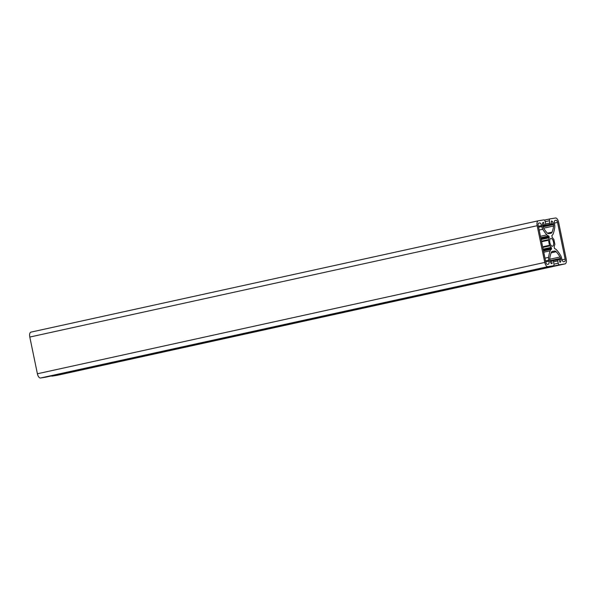 <?xml version="1.0" encoding="UTF-8"?>
<svg xmlns="http://www.w3.org/2000/svg" width="596" height="596" viewBox="0 0 596 596"><rect width="100%" height="100%" fill="white"/><g stroke="black" fill="none" stroke-linecap="round" stroke-linejoin="round"><path stroke-width="0.89" d="M549.855 242.624A3.986 1.84 77.6 0 0 552.537 246.222A3.986 1.84 77.6 0 0 553.505 242.036A3.986 1.84 77.6 0 0 550.823 238.437A3.986 1.84 77.6 0 0 549.855 242.624M545.139 221.459A1.758 0.812 77.6 0 0 543.984 219.864L538.352 220.781A4.686 2.168 77.6 0 0 538.3 220.788A4.686 2.168 77.6 0 0 537.16 225.713L544.766 262.426A4.686 2.168 77.6 0 0 547.858 266.665L553.483 265.756A1.758 0.812 77.6 0 0 553.505 265.749A1.758 0.812 77.6 0 0 553.93 263.901L553.453 261.607A1.17 0.544 77.6 0 0 552.686 260.549L551.74 260.698L551.941 263.633A2.928 1.356 -102.4 0 1 550.004 260.981L549.817 260.087A2.347 1.088 -102.4 0 1 549.75 258.671A29.293 13.559 -102.4 0 1 551.255 252.525A4.686 2.168 -102.4 0 1 552.291 251.423A4.686 2.168 -102.4 0 1 552.343 251.415L554.697 251.035A4.686 2.168 -102.4 0 1 556.165 251.728A29.293 13.559 -102.4 0 1 560.031 257.003A2.347 1.088 -102.4 0 1 560.538 258.351L560.724 259.245A2.928 1.356 -102.4 0 1 560.009 262.322A2.928 1.356 -102.4 0 1 559.979 262.329L559.175 259.789L558.042 259.677A1.17 0.544 77.6 0 0 558.027 259.685A1.17 0.544 77.6 0 0 557.744 260.914L558.221 263.209A1.758 0.812 77.6 0 0 559.376 264.795L565.008 263.886A4.686 2.168 77.6 0 0 565.06 263.872A4.686 2.168 77.6 0 0 566.2 258.947L558.601 222.234A4.686 2.168 77.6 0 0 555.502 217.994L549.877 218.911A1.758 0.812 77.6 0 0 549.855 218.911A1.758 0.812 77.6 0 0 549.43 220.758L549.907 223.053A1.17 0.544 77.6 0 0 550.674 224.111L551.62 223.962L551.427 221.027A2.928 1.356 -102.4 0 1 553.356 223.679L553.542 224.573A2.347 1.088 -102.4 0 1 553.61 225.996A29.293 13.559 -102.4 0 1 552.105 232.135A4.686 2.168 -102.4 0 1 551.069 233.237A4.686 2.168 -102.4 0 1 551.017 233.252L548.663 233.632A4.686 2.168 -102.4 0 1 547.195 232.932A29.293 13.559 -102.4 0 1 543.328 227.665A2.347 1.088 -102.4 0 1 542.822 226.316L542.636 225.422A2.928 1.356 -102.4 0 1 543.351 222.338A2.928 1.356 -102.4 0 1 543.388 222.33L544.379 225.139L545.318 224.983A1.17 0.544 77.6 0 0 545.333 224.983A1.17 0.544 77.6 0 0 545.616 223.753L545.139 221.459M538.248 220.803L30.992 332.114A4.686 2.168 77.6 0 0 30.94 332.128A4.686 2.168 77.6 0 0 29.8 337.053L37.399 373.767A4.686 2.168 77.6 0 0 40.498 378.006L46.123 377.089A1.758 0.812 77.6 0 0 46.145 377.089A1.758 0.812 77.6 0 0 46.168 377.082L553.505 265.749L46.123 377.089M51.509 375.912A1.758 0.812 77.6 0 0 52.016 376.136L57.648 375.219A4.686 2.168 77.6 0 0 57.7 375.212A4.686 2.168 77.6 0 0 57.752 375.197M564.531 261.592A2.347 1.088 77.6 0 0 564.561 261.584A2.347 1.088 77.6 0 0 565.127 259.126L557.528 222.412A2.347 1.088 77.6 0 0 555.979 220.289L555.174 220.423A2.928 1.356 77.6 0 0 555.144 220.431A2.928 1.356 77.6 0 0 554.429 223.507L554.623 224.461A4.686 2.168 -102.4 0 1 554.764 227.3A31.64 14.639 -102.4 0 1 553.17 233.848A7.033 3.256 -102.4 0 1 551.881 235.435L552.149 237.29A5.856 2.712 -102.4 0 1 553.282 238.84L553.84 239.376L554.883 244.42L554.578 245.098A5.856 2.712 -102.4 0 1 554.138 246.9L554.63 248.718A7.033 3.256 -102.4 0 1 556.47 249.799A31.64 14.639 -102.4 0 1 560.59 255.423A4.686 2.168 -102.4 0 1 561.596 258.12L561.797 259.074A2.928 1.356 77.6 0 0 563.727 261.726L564.531 261.592M538.829 223.068A2.347 1.088 77.6 0 0 538.799 223.075A2.347 1.088 77.6 0 0 538.233 225.541L545.832 262.247A2.347 1.088 77.6 0 0 547.381 264.371L548.186 264.244A2.928 1.356 77.6 0 0 548.223 264.237A2.928 1.356 77.6 0 0 548.931 261.152L548.737 260.206A4.686 2.168 -102.4 0 1 548.596 257.36A31.64 14.639 -102.4 0 1 550.19 250.812A7.033 3.256 -102.4 0 1 551.479 249.225L551.211 247.377A5.856 2.712 -102.4 0 1 550.086 245.82L549.519 245.291L548.476 240.24L548.789 239.562A5.856 2.712 -102.4 0 1 549.221 237.759L548.73 235.941A7.033 3.256 -102.4 0 1 546.89 234.869A31.64 14.639 -102.4 0 1 542.77 229.244A4.686 2.168 -102.4 0 1 541.764 226.54L541.563 225.593A2.928 1.356 77.6 0 0 539.633 222.941L538.777 223.083M548.566 239.868L541.518 241.417L548.558 239.875M537.16 225.713L29.8 337.053M544.766 262.426L37.399 373.767M547.858 266.665L40.498 378.006M551.74 260.705L550.026 261.078L551.74 260.698M551.673 261.011L550.093 261.353M552.149 263.305L551.345 263.477M554.697 251.035L551.822 251.661M556.165 251.728L551.144 252.831M560.031 257.003L549.721 259.26M560.538 258.351L549.937 260.675M560.724 259.245L559.093 259.603M558.012 259.685L553.088 260.765L558.027 259.685M557.744 260.914L553.505 261.845M558.221 263.209L553.975 264.14M559.376 264.795L52.016 376.136M565.008 263.886L57.648 375.219M549.832 218.918L544.498 220.088L549.855 218.911M549.43 220.758L545.191 221.69M549.907 223.053L545.653 223.984M550.674 224.111L542.732 225.862M551.613 223.962L542.74 225.906L551.62 223.962M553.356 223.679L542.762 226.003M553.542 224.573L542.978 226.89M553.61 225.996L543.641 228.179M552.105 232.135L547.433 233.163M543.708 222.576L542.822 222.77M544.185 224.871L542.598 225.221M544.379 225.139L542.658 225.511M545.318 224.983L542.665 225.564L545.333 224.983M565.127 259.126L561.998 259.811M555.979 220.289L554.921 220.527M557.528 222.412L554.362 223.105M539.633 222.941L538.605 223.165M541.563 225.593L538.389 226.286M541.764 226.54L538.583 227.24M542.77 229.244L539.164 230.034M546.89 234.869L540.453 236.277M548.73 235.941L540.751 237.692M549.08 236.478L540.87 238.281M549.244 237.26L541.034 239.063M549.221 237.759L541.131 239.532M548.789 239.562L541.466 241.171M548.476 240.24L541.593 241.752M549.519 245.291L542.636 246.796M550.086 245.82L542.762 247.429M551.211 247.377L543.12 249.15M551.434 247.832L543.224 249.635M551.598 248.621L543.388 250.417M551.479 249.225L543.5 250.976M550.19 250.812L543.761 252.227M548.596 257.36L544.99 258.157M548.737 260.206L545.556 260.899M548.931 261.152L545.75 261.853M538.3 220.788L30.94 332.128M565.06 263.872L57.7 375.212"/></g></svg>
